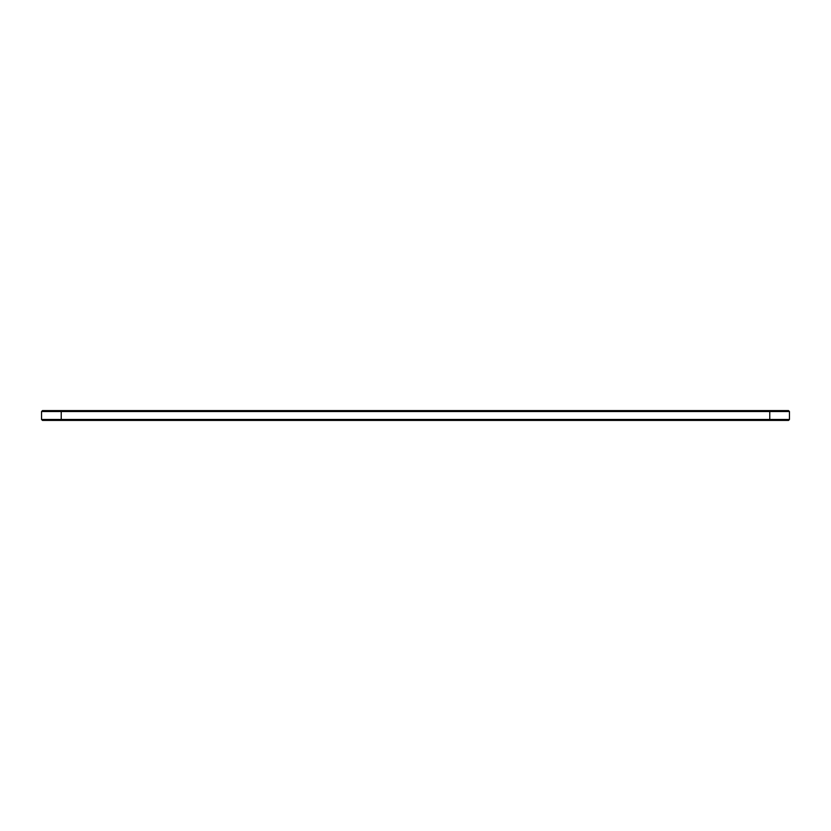 <?xml version="1.0" encoding="UTF-8"?>
<svg xmlns="http://www.w3.org/2000/svg" width="831" height="831" viewBox="0 0 831 831"><rect width="100%" height="100%" fill="white"/><g stroke="black" fill="none" stroke-linecap="round" stroke-linejoin="round"><path stroke-width="1.25" d="M789.45 419.478L789.45 411.522L41.55 411.522L41.55 419.478L42.495 420.424L788.505 420.424L789.45 419.478L41.55 419.478M789.45 411.522L788.505 410.576L42.495 410.576L41.55 411.522M61.234 410.576L61.234 420.424M769.766 420.424L769.766 410.576"/></g></svg>

